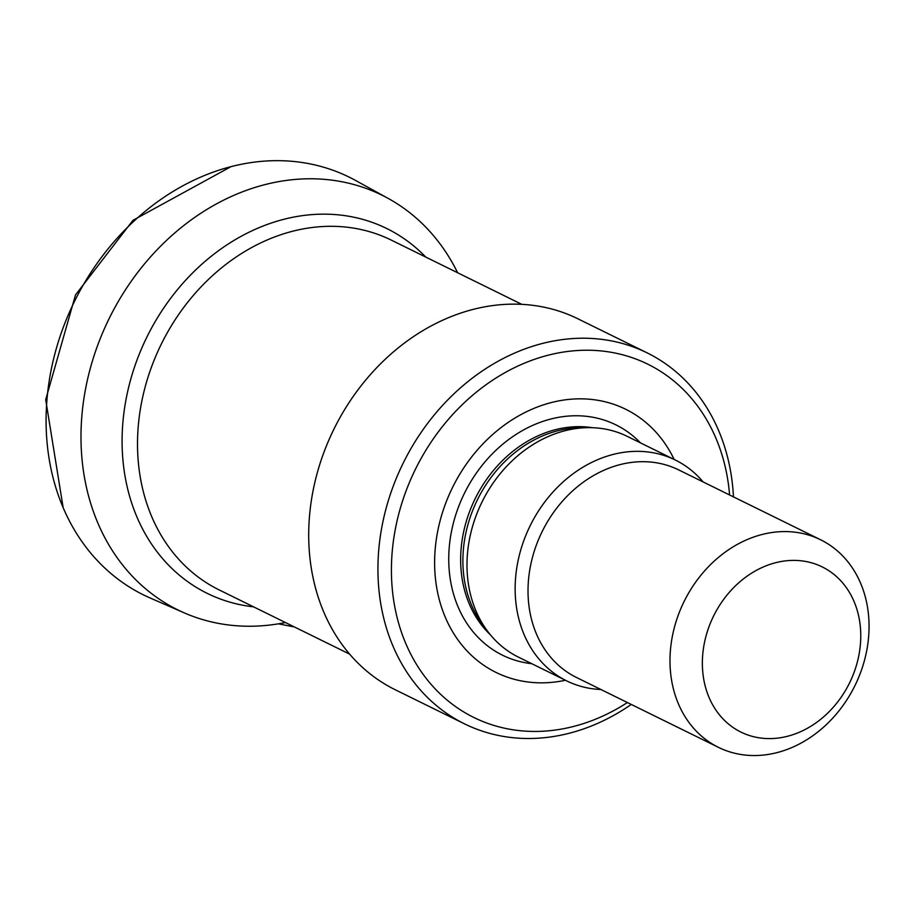 <?xml version="1.0" encoding="UTF-8"?>
<svg xmlns="http://www.w3.org/2000/svg" width="914" height="914" viewBox="0 0 914 914"><rect width="100%" height="100%" fill="white"/><g stroke="black" fill="none" stroke-linecap="round" stroke-linejoin="round"><path stroke-width="1.37" d="M278.404 623.828L294.479 626.993L278.404 623.828M285.442 622.537A231.116 190.226 -63.8 0 1 184.057 612.791A231.116 190.226 -63.8 0 1 109.177 318.495A231.116 190.226 -63.8 0 1 388.073 198.361A231.116 190.226 -63.8 0 1 457.628 272.76M631.266 704.443A206.747 170.164 -63.8 0 1 464.506 723.854L395.282 689.773A206.747 170.164 -63.8 0 1 333.918 429.134A206.747 170.164 -63.8 0 1 577.899 318.792L647.135 352.873A206.747 170.164 -63.8 0 1 732.354 483.506A206.747 170.164 -63.8 0 1 733.451 496.873M464.506 723.854A206.747 170.164 -63.8 0 1 403.143 463.215A206.747 170.164 -63.8 0 1 647.135 352.873M627.404 702.546A196.898 162.064 -63.8 0 1 399.509 626.216A196.898 162.064 -63.8 0 1 524.362 363.201A196.898 162.064 -63.8 0 1 728.972 488.59A196.898 162.064 -63.8 0 1 729.589 494.965M565.446 680.267A146.697 120.739 -63.8 0 1 436.572 586.914A146.697 120.739 -63.8 0 1 521.574 414.259A146.697 120.739 -63.8 0 1 674.144 459.445M600.944 689.522A123.059 101.294 -63.8 0 1 566.68 680.884L518.524 657.177A123.059 101.294 -63.8 0 1 487.505 631.14L482.741 624.753A119.128 98.049 -63.8 0 1 477.416 499.775A119.128 98.049 -63.8 0 1 579.716 427.775L587.668 427.649A123.059 101.294 -63.8 0 1 627.233 436.355L675.389 460.062A123.059 101.294 -63.8 0 1 703.129 481.941M487.505 631.14A123.059 101.294 -63.8 0 1 481.998 502.026A123.059 101.294 -63.8 0 1 587.668 427.649M566.68 680.884A123.059 101.294 -63.8 0 1 530.154 525.733A123.059 101.294 -63.8 0 1 675.389 460.062M718.438 747.355L576.46 677.468A115.678 95.216 -63.8 0 1 542.128 531.628A115.678 95.216 -63.8 0 1 678.645 469.887L820.612 539.774A115.678 95.216 -63.8 0 1 868.3 612.871A115.678 95.216 -63.8 0 1 823.88 726.881A115.678 95.216 -63.8 0 1 718.438 747.355A115.678 95.216 -63.8 0 1 684.095 601.515A115.678 95.216 -63.8 0 1 820.612 539.774M860.165 625.073A92.051 75.771 -63.8 0 1 750.714 735.919A92.051 75.771 -63.8 0 1 733.805 587.485A92.051 75.771 -63.8 0 1 860.165 625.073M184.057 612.791L150.422 598.11A232.83 191.632 -63.8 0 1 63.157 507.67A232.83 191.632 -63.8 0 1 231.025 166.645A232.83 191.632 -63.8 0 1 355.912 180.652L388.073 198.361M253.566 606.85A203.308 167.331 -63.8 0 1 146.891 337.06A203.308 167.331 -63.8 0 1 425.753 257.062M349.628 654.138L219.132 589.896A194.933 160.441 -63.8 0 1 161.287 344.144A194.933 160.441 -63.8 0 1 391.318 240.119L521.814 304.351M531.811 663.713A128.371 105.658 -63.8 0 1 464.392 493.366A128.371 105.658 -63.8 0 1 640.508 442.89M490.327 634.739A119.128 98.049 -63.8 0 1 475.177 498.667A119.128 98.049 -63.8 0 1 592.261 427.683M63.157 507.67L45.7 399.669L75.519 294.891L132.976 220.32L231.025 166.645"/></g></svg>
